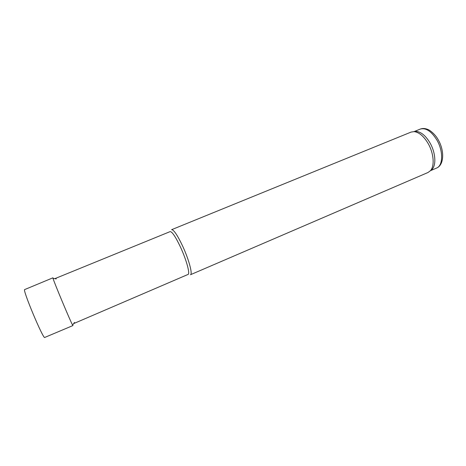 <?xml version="1.0" encoding="UTF-8"?>
<svg xmlns="http://www.w3.org/2000/svg" width="466" height="466" viewBox="0 0 466 466"><rect width="100%" height="100%" fill="white"/><g stroke="black" fill="none" stroke-linecap="round" stroke-linejoin="round"><path stroke-width="0.7" d="M430.491 170.632L432.221 169.175C436.368 164.69 435.5 152.551 430.153 143.167C425.907 135.95 421.322 132.029 416.4 131.412L414.146 131.622M428.295 143.784C423.903 136.317 419.179 132.262 414.123 131.622L411.117 132.07L171.605 229.691C173.742 229.633 177.424 235.109 182.655 246.118C188.881 259.521 192.825 274.288 190.472 274.724L428.044 172.478L430.473 170.655C434.731 166.042 433.823 153.495 428.295 143.784M73.657 323.602L188.054 274.433C190.256 274.025 186.47 260.005 180.563 247.271C175.6 236.798 172.117 231.585 170.119 231.614L54.837 278.668M53.322 278.435L52.92 277.818L24.698 289.567C22.013 288.798 43.42 339.889 44.753 337.436L72.923 325.565L72.766 324.843M52.92 277.818L53.031 278.388C54.044 282.309 70.506 321.61 72.591 325.082L72.923 325.565M437.044 140.295C431.458 131.249 425.848 127.515 420.21 129.105C422.493 128.22 424.951 128.307 427.584 129.362C429.605 129.857 435.454 134.389 438.302 139.951C444.581 150.739 444.162 165.075 436.537 168.08C443.009 165.78 443.469 151.398 437.044 140.295M420.21 129.105L414.053 131.616M436.537 168.08L430.427 170.707M416.4 131.412L414.123 131.622M432.221 169.175L430.473 170.655M53.031 278.388L56.258 278.889M72.591 325.082L74.502 322.431"/></g></svg>
